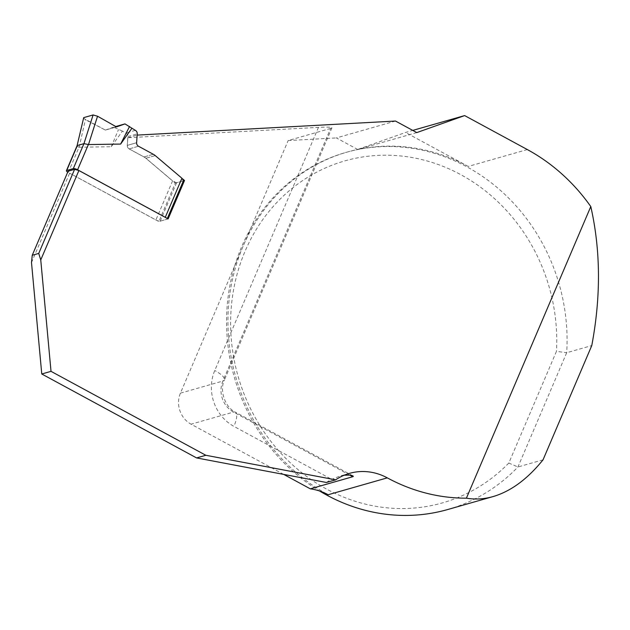 <?xml version="1.0" encoding="UTF-8"?>
<svg xmlns="http://www.w3.org/2000/svg" width="630" height="630" viewBox="0 0 630 630"><rect width="100%" height="100%" fill="white"/><g stroke="black" fill="none" stroke-linecap="round" stroke-linejoin="round"><path stroke-width="0.47" stroke-dasharray="3.15 2.36" d="M68.237 172.455L79.002 147.223L111.258 146.735L122.425 131.095L125.992 133.032A3.481 3.166 -105.9 0 1 127.866 136.537L127.252 145.404A3.481 3.166 74.1 0 0 129.119 148.908L143.955 156.957A11.6 10.56 -105.9 0 1 145.876 158.272L172.573 180.912L155.901 219.98L68.237 172.455A3.481 0.961 23.1 0 1 67.701 172.147M122.425 131.095L113.62 127.142L115.763 126.528M155.901 219.98A3.481 0.961 -156.9 0 0 160.201 221.161L166.8 219.279A3.481 0.961 -156.9 0 0 167.092 219.075A3.481 0.961 -156.9 0 0 166.052 217.775M160.201 221.161L176.589 182.747L183.18 180.865L166.8 219.279M79.002 147.223C77.222 146.459 76.679 145.9 77.356 145.53M113.62 127.142L105.391 130.079L116.448 126.921L105.391 130.079L85.396 119.684L83.396 117.889M111.258 146.735L118.456 129.654M176.589 182.747L172.573 180.912M31.5 262.568L69.631 173.171L68.111 171.195M349.776 475.099L233.525 412.075A23.208 21.121 -105.9 0 1 222.878 381.04L330.624 128.425L331.971 127.796C331.766 127.079 327.269 126.937 318.473 127.37L127.835 137.734L127.307 145.388A3.481 3.166 74.1 0 0 129.174 148.893L144.018 156.941A11.6 10.56 -105.9 0 1 145.939 158.256L175.258 183.133L158.87 221.547L69.631 173.171M326.387 482.478A58.015 52.794 -105.9 0 1 331.671 479.367L339.633 476.185L344.193 475.217M137.151 135.096L136.56 142.742L127.307 145.388M182.637 178.896L155.193 155.618A11.6 10.56 74.1 0 0 153.271 154.295L138.435 146.255A3.481 3.166 -105.9 0 1 136.56 142.742M127.835 137.734L137.096 135.096M395.49 121.047L336.389 137.923L357.683 149.468A185.661 168.942 74.1 0 0 347.232 152.058A185.661 168.942 74.1 0 0 242.999 246.456A185.661 168.942 74.1 0 0 328.183 494.731M330.624 128.425L288.178 140.545L336.389 137.923M447.78 509.512A185.661 168.942 74.1 0 0 517.947 466.98L566.677 352.737L591.775 345.571M543.044 459.813L517.947 466.98L508.804 463.058L556.463 351.335L566.677 352.737A185.661 168.942 74.1 0 0 345.846 152.452A185.661 168.942 74.1 0 0 227.139 306.487A185.661 168.942 74.1 0 0 319.591 490.998M527.326 149.562L468.216 166.438A185.661 168.942 74.1 0 0 357.683 149.468L405.547 132.465L412.76 130.402M416.792 132.591L357.683 149.468M468.216 166.438L405.547 132.465M283.681 474.398L191.071 424.195A23.208 21.121 74.1 0 1 180.424 393.159L288.178 140.545M508.804 463.058A177.825 161.808 -105.9 0 1 250.756 409.114A177.825 161.808 -105.9 0 1 357.958 157.784A177.825 161.808 -105.9 0 1 556.463 351.335M168.123 218.901L158.87 221.547M183.409 180.802L175.258 183.133M105.391 130.079L83.546 118.33M135.363 130.355L125.992 133.032M79.128 147.239L85.396 119.684M127.866 136.537L137.238 133.867M127.252 145.404L136.615 142.727M129.119 148.908L138.49 146.239M143.955 156.957L153.326 154.279M145.876 158.272L155.248 155.594M318.473 127.37L214.759 370.511A41.777 38.013 74.1 0 0 233.927 426.376L331.671 479.367M180.424 393.159L222.878 381.04A18.569 5.119 -156.9 0 0 224.438 379.914C219.209 390.545 225.107 407.374 235.376 412.17A18.569 5.749 118.5 0 0 233.525 412.075L191.071 424.195M352.887 475.878L235.376 412.17A18.569 5.749 118.5 0 1 233.927 426.376M331.971 127.796L224.438 379.914A18.569 5.119 -156.9 0 0 214.759 370.511M155.193 155.618L145.939 158.256M153.271 154.295L144.018 156.941M138.435 146.255L129.174 148.893M167.092 219.075L167.344 218.476M347.232 152.058L345.846 152.452M349.485 473.366L339.625 476.178"/><path stroke-width="0.94" d="M67.701 172.147A3.481 0.961 23.1 0 1 66.418 170.691A3.481 0.961 23.1 0 1 66.709 170.486L73.308 168.604A3.481 0.961 23.1 0 1 77.6 169.785L165.273 217.311L181.936 178.243L155.248 155.594A11.6 10.56 74.1 0 0 153.326 154.279L138.49 146.239A3.481 3.166 -105.9 0 1 136.615 142.727L137.238 133.867A3.481 3.166 74.1 0 0 135.363 130.355L124.968 123.905L115.763 126.528M73.308 168.604L83.947 143.648L88.491 144.561L120.629 144.065L131.796 128.418M166.052 217.775A3.481 0.961 -156.9 0 0 165.273 217.311M83.546 118.33L83.703 117.629L93.098 114.951L97.54 116.219L116.448 126.921L97.54 116.219L93.098 114.951L83.947 143.648L77.356 145.53L66.709 170.486M77.065 145.735L83.703 117.629L77.057 145.774M93.098 114.951L83.703 117.629M116.448 126.921L124.968 123.905M120.629 144.065L129.536 126.488M181.936 178.243L183.487 180.621M137.151 135.096L395.49 121.047L416.792 132.591L464.649 115.589L527.326 149.562A185.661 168.942 74.1 0 1 590.79 206.561L466.413 498.165A185.661 168.942 74.1 0 1 387.293 477.863A58.015 52.794 74.1 0 0 349.485 473.366A58.015 52.794 74.1 0 0 335.64 479.832L205.837 455.277L51.014 371.346L40.753 259.93L38.729 253.417L74.592 169.344L78.892 170.525L168.123 218.901L184.511 180.487L182.637 178.896M40.753 259.93L78.892 170.525M38.729 253.417L32.248 255.268L68.111 171.195L74.592 169.344M32.248 255.268L31.5 262.568L41.761 373.992L196.584 457.923L326.387 482.478L335.64 479.832M590.79 206.561C600.681 250.22 601.012 296.565 591.775 345.571L543.044 459.813C527.46 479.115 510.788 491.376 493.038 496.59C484.037 499.141 475.17 499.669 466.413 498.165M319.591 490.998A185.661 168.942 74.1 0 0 447.78 509.512L493.038 496.59M51.014 371.346L41.761 373.992M205.837 455.277L196.584 457.923M387.293 477.863L328.183 494.731A58.015 52.794 74.1 0 0 310.322 488.841L352.776 476.721L353.328 476.374L352.863 475.863L349.941 475.115L344.193 475.217M464.649 115.589L412.76 130.402M310.322 488.841L283.681 474.398M184.511 180.487L183.409 180.802M88.365 144.546L77.6 169.785M97.54 116.219L88.491 144.561M352.776 476.721L349.776 475.099M66.418 170.691L77.088 145.68M167.344 218.476L183.535 180.519"/></g></svg>

